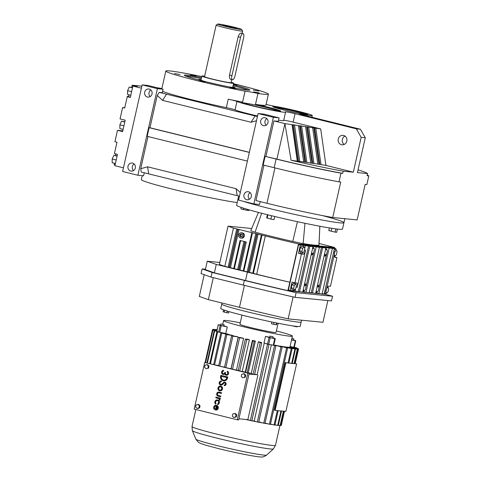 <?xml version="1.0" encoding="UTF-8"?>
<svg xmlns="http://www.w3.org/2000/svg" width="481" height="481" viewBox="0 0 481 481"><rect width="100%" height="100%" fill="white"/><g stroke="black" fill="none" stroke-linecap="round" stroke-linejoin="round"><path stroke-width="0.72" d="M161.863 88.534L156.626 87.626M141.847 86.177L132.149 85.221L131.656 87.416M124.759 107.762L122.613 107.552L124.693 108.069L127.261 96.687L130.315 97.445L132.882 86.063L137.289 86.496L132.149 85.221M132.882 86.063L141.396 88.167M256.481 120.749L251.076 122.24L162.566 100.373L157.233 95.466L159.199 92.376L162.307 92.683L163.089 89.219L147.829 85.45L142.135 84.89L157.395 88.66L163.089 89.219M159.199 92.376L257.431 116.546M266.089 104.395A7.191 0.367 -167.3 0 0 274.753 106.289A22.475 1.136 12.7 0 1 298.827 111.442A22.475 1.136 12.7 0 1 312.271 115.554A22.475 1.136 12.7 0 1 302.693 114.352A7.191 0.367 -167.3 0 0 299.627 113.967A7.191 0.367 -167.3 0 0 303.932 115.278L360.431 129.239L365.277 137.764L361.183 137.362L353.337 172.18L325.932 165.41L320.695 128.92L284.914 123.623L273.93 120.905L278.283 121.332L279.058 117.869L263.798 114.099L258.105 113.54L273.364 117.31L279.058 117.869M320.695 128.92L293.151 122.12A7.191 0.367 12.7 0 0 283.736 120.232M201.767 76.575A52.579 2.658 12.7 0 0 165.801 71.062A52.579 2.658 12.7 0 0 197.258 80.676A52.579 2.658 12.7 0 0 245.063 91.192L242.61 102.098A52.579 2.658 12.7 0 1 228.222 99.206A7.191 0.367 -167.3 0 1 232.798 100.252A7.191 0.367 -167.3 0 1 236.953 101.455A25.168 1.275 12.7 0 0 263.354 108.423A25.168 1.275 12.7 0 0 285.564 112.133L283.664 120.557A25.168 1.275 -167.3 0 1 278.541 120.184M257.557 115.975A25.168 1.275 -167.3 0 1 235.059 109.878A7.191 0.367 12.7 0 0 230.898 108.676A7.191 0.367 12.7 0 0 226.329 107.63A52.579 2.658 -167.3 0 1 192.899 100A52.579 2.658 -167.3 0 1 162.626 91.264M263.949 165.181L255.976 200.571L266.961 203.289A64.737 3.277 12.7 0 0 332.732 217.508L357.155 219.907L365.157 184.403L366.865 184.572L368.819 175.908A66.871 3.385 12.7 0 0 367.25 175.12M239.478 196.212L141.246 172.042L140.723 168.711L147.595 166.817L148.665 173.677M122.547 130.814L117.478 130.315L114.917 141.697L116.997 142.208L114.436 153.589L117.49 154.347L114.929 165.729L123.443 167.833M115.067 165.103L114.195 164.887L114.544 163.324M325.932 165.41L306.83 162.356L301.587 125.866M310.792 163.125L305.555 126.635M306.83 162.356L297.697 161.207L292.46 124.717M297.697 161.207L297.3 161.171L292.057 124.681M365.277 137.764L357.431 172.583L367.598 173.575L367.105 175.745L368.819 175.908M344.168 144.456A4.75 4.395 95.6 0 1 342.25 140.055A4.75 4.395 95.6 0 1 344.985 136.105M341.486 144.709A4.75 4.395 95.6 0 1 338.197 139.334A4.75 4.395 95.6 0 1 342.989 135.353A4.75 4.395 95.6 0 1 343.572 135.456A4.75 4.395 95.6 0 1 346.861 140.825A4.75 4.395 95.6 0 1 342.063 144.805A4.75 4.395 95.6 0 1 341.486 144.709M361.183 137.362L356.337 128.836L295.045 113.696L293.151 122.12M320.995 164.454L315.752 127.964M319.823 164.28L314.58 127.79M340.975 173.184L339.027 181.842A66.871 3.385 12.7 0 1 274.158 167.707L263.173 164.989L265.121 156.331L276.106 159.043A66.871 3.385 12.7 0 0 340.975 173.184L342.682 173.346A64.737 3.277 -167.3 0 1 276.912 159.127L265.121 156.331M273.93 120.905L265.927 156.409M258.105 113.54L238.594 200.132L253.854 203.902L273.364 117.31M253.854 203.902L259.548 204.461L260.185 201.611M122.613 107.552L120.046 118.933L125.186 120.202L122.619 131.584L117.478 130.315M129.305 94.883A5.838 2.195 -76.1 0 1 127.381 96.386L129.461 96.903L127.261 96.687M313.913 163.402L308.67 126.918M317.875 164.171L312.632 127.681M304.882 162.247L299.639 125.757M305.657 162.181L300.421 125.691M242.61 102.098A20.136 1.016 12.7 0 0 241.366 102.17A20.136 1.016 12.7 0 0 253.409 105.856A20.136 1.016 12.7 0 0 280.651 111.027A20.136 1.016 12.7 0 0 268.608 107.341A20.136 1.016 12.7 0 0 255.489 104.359L257.948 93.452A52.579 2.658 12.7 0 0 268.392 94.18A52.579 2.658 12.7 0 0 236.935 84.566A52.579 2.658 12.7 0 0 233.538 83.73M255.489 104.359A52.579 2.658 12.7 0 0 265.933 105.086L268.392 94.18M251.076 122.24L255.122 115.879M166.618 94.017L162.566 100.373M319.041 164.346L313.804 127.856M297.3 161.171L291.089 160.251L284.914 123.623L276.912 159.127M299.747 161.303L294.51 124.819M303.709 162.073L298.473 125.583M312.74 163.227L307.503 126.743M285.564 112.133A25.168 1.275 12.7 0 0 285.371 111.911A7.191 0.367 -167.3 0 1 285.317 111.851A7.191 0.367 -167.3 0 1 295.045 113.696M157.395 88.66L137.879 175.252L122.619 171.483L142.135 84.89M311.965 163.293L306.722 126.81M298.575 161.135L293.338 124.645M147.974 136.532L140.723 168.711M247.39 161.093L147.198 136.339L149.146 127.681L249.344 152.435M157.233 95.466L149.952 127.76L149.146 127.681M137.879 175.252L143.572 175.812L144.27 172.709M115.296 153.806A5.838 2.195 -76.1 0 1 115.795 155.579M322.432 215.584A54.275 2.748 12.7 0 1 343.939 222.715A54.275 2.748 12.7 0 1 270.514 208.772A54.275 2.748 12.7 0 1 243.452 201.335A54.275 2.748 12.7 0 0 270.514 208.772A54.275 2.748 12.7 0 0 343.939 222.715L342.508 229.058A54.275 2.748 12.7 0 1 269.083 215.121A54.275 2.748 12.7 0 1 236.616 205.195L238.047 198.845A54.275 2.748 12.7 0 0 238.738 199.489A54.275 2.748 12.7 0 1 238.047 198.845L238.69 195.983M142.226 175.679L141.336 179.629A52.579 2.658 12.7 0 0 172.787 189.243A52.579 2.658 12.7 0 0 237.205 202.561M147.595 166.817L236.099 188.684L240.302 192.55M237.169 195.545L236.099 188.684M291.089 160.251A64.737 3.277 12.7 0 0 343.175 171.182L353.337 172.18M343.175 171.182L342.682 173.346M339.027 181.842L340.734 182.01L332.732 217.508M367.598 173.575A64.737 3.277 12.7 0 0 358.044 169.859M360.431 129.239L356.337 128.836M283.568 109.945A17.977 0.908 12.7 0 0 307.888 114.562A17.977 0.908 12.7 0 0 297.132 111.279A17.977 0.908 12.7 0 0 272.811 106.662A17.977 0.908 12.7 0 0 283.568 109.945M263.426 125.673A4.07 3.764 -84.4 0 0 263.925 125.757A4.07 3.764 -84.4 0 0 268.037 122.342A4.07 3.764 -84.4 0 0 265.217 117.743A4.07 3.764 -84.4 0 0 264.718 117.659A4.07 3.764 -84.4 0 0 260.606 121.068A4.07 3.764 -84.4 0 0 263.426 125.673M246.741 199.705A4.07 3.764 -84.4 0 0 247.24 199.789A4.07 3.764 -84.4 0 0 251.353 196.38A4.07 3.764 -84.4 0 0 248.533 191.775A4.07 3.764 -84.4 0 0 248.034 191.691A4.07 3.764 -84.4 0 0 243.921 195.1A4.07 3.764 -84.4 0 0 246.741 199.705M253.709 91.895L259.217 92.941L253.709 91.895M190.524 75.09L196.032 76.136L190.524 75.09M174.525 73.521L180.032 74.567L174.525 73.521M229.876 87.752L235.383 88.793L229.876 87.752M253.283 90.043L258.79 91.089L253.283 90.043M233.375 84.458L237.067 85.083L233.465 84.061M199.561 80.898L205.068 81.944L199.561 80.898M257.948 93.452A20.136 1.016 12.7 0 0 245.063 91.192M201.539 77.591A33.586 1.702 12.7 0 0 184.337 75.234A33.586 1.702 12.7 0 0 204.425 81.379A33.586 1.702 12.7 0 0 249.861 90.001A33.586 1.702 12.7 0 0 233.309 84.752M279.461 111.105A20.136 1.016 12.7 0 0 268.458 108.003A20.136 1.016 12.7 0 0 242.412 102.754M249.368 152.321L149.952 127.76M130.772 171.056A4.07 3.764 -84.4 0 0 131.265 171.14A4.07 3.764 -84.4 0 0 135.377 167.725A4.07 3.764 -84.4 0 0 132.558 163.125A4.07 3.764 -84.4 0 0 132.059 163.035A4.07 3.764 -84.4 0 0 127.952 166.45A4.07 3.764 -84.4 0 0 130.772 171.056M147.457 97.024A4.07 3.764 -84.4 0 0 147.95 97.108A4.07 3.764 -84.4 0 0 152.062 93.693A4.07 3.764 -84.4 0 0 149.242 89.087A4.07 3.764 -84.4 0 0 148.743 89.003A4.07 3.764 -84.4 0 0 144.637 92.418A4.07 3.764 -84.4 0 0 147.457 97.024M130.808 95.256L127.573 94.456L127.579 90.675L131.614 91.673M127.579 90.675L129.239 87.061L132.473 87.861M129.239 87.061L132.528 87.626M115.422 163.54L112.181 162.74L112.193 158.964L113.853 155.345L117.136 155.91M113.853 155.345L117.087 156.145M112.193 158.964L116.228 159.957M306.553 114.61A17.977 0.908 12.7 0 0 296.981 111.941A17.977 0.908 12.7 0 0 273.996 107.275M250.138 192.653A4.07 3.764 -84.4 0 0 249.489 199.254M266.823 118.621A4.07 3.764 -84.4 0 0 266.173 125.216M122.691 131.271L121.765 131.042A5.838 2.195 103.9 0 0 122.847 130.579M123.112 129.395L119.877 128.595L119.883 124.819L121.543 121.206L124.832 121.771M119.883 124.819L123.924 125.818M121.543 121.206L124.777 122.006M201.317 78.583A33.586 1.702 12.7 0 0 185.726 76.07M248.25 90.163A33.586 1.702 12.7 0 0 233.087 85.738M150.848 89.971A4.07 3.764 -84.4 0 0 150.198 96.567M134.163 164.003A4.07 3.764 -84.4 0 0 133.514 170.599M232.515 87.62A18.657 0.944 12.7 0 0 235.077 87.71A18.657 0.944 12.7 0 0 232.858 86.742A18.657 0.944 -167.3 0 1 235.077 87.71A18.657 0.944 -167.3 0 1 233.658 87.758A18.657 0.944 -167.3 0 1 232.515 87.62M201.088 79.581A18.657 0.944 12.7 0 0 198.671 79.509A18.657 0.944 12.7 0 0 201.028 80.525A18.657 0.944 -167.3 0 1 198.671 79.509A18.657 0.944 -167.3 0 1 200.09 79.461A18.657 0.944 -167.3 0 1 201.088 79.581M215.951 403.571A1.714 1.581 95.6 0 1 217.424 400.649A1.714 1.581 95.6 0 1 217.49 403.95L217.671 404.605A2.393 2.219 -84.4 0 0 217.28 399.927A2.393 2.219 -84.4 0 0 215.512 404.07L216.077 403.583A1.714 1.581 95.6 0 1 217.28 400.619M215.512 404.07L216.077 403.583M217.671 404.605L217.797 404.617A2.393 2.219 -84.4 0 0 217.346 399.939M219.805 400.18A1.425 1.317 -84.4 0 0 219.18 398.617L220.232 398.857L220.382 398.19L216.071 397.126L215.795 397.781L218.464 398.527A1.299 1.202 95.6 0 1 219.186 400.03L219.931 400.192A1.425 1.317 -84.4 0 0 219.354 398.659M219.997 390.861A2.393 2.219 -84.4 0 0 220.821 386.153A2.393 2.219 -84.4 0 0 220.466 386.099M220.923 385.113A2.056 1.9 -84.4 0 0 222.438 384.596L223.948 383.147A1.028 0.95 95.6 0 1 224.609 382.888M221.446 381.036A2.056 1.9 -84.4 0 0 221.332 381.024L221.356 381.716L221.314 381.024A2.056 1.9 -84.4 0 0 219.168 382.876A2.056 1.9 -84.4 0 0 222.312 384.584L223.821 383.135A1.028 0.95 95.6 0 1 225.385 384.06A1.028 0.95 95.6 0 1 224.32 384.914L224.236 385.594A1.714 1.581 -84.4 0 0 224.825 382.233A1.714 1.581 -84.4 0 0 223.406 382.629L221.897 384.078A1.371 1.269 95.6 0 1 219.799 382.936A1.371 1.269 95.6 0 1 221.23 381.704M220.989 384.427A1.371 1.269 95.6 0 1 221.284 381.71M224.326 385.606L224.362 385.612A1.714 1.581 -84.4 0 0 224.952 382.245A1.714 1.581 -84.4 0 0 224.681 382.203M223.725 380.856A3.764 3.481 -84.4 0 0 227.543 377.958L227.76 376.996L220.983 375.324L220.641 376.268A3.764 3.481 -84.4 0 0 223.659 380.856A3.764 3.481 -84.4 0 0 227.417 377.946L227.633 376.984L220.857 375.312M197.715 408.519L199.597 407.9L200.06 405.832L198.641 404.395L196.068 404.948L195.605 407.016L197.024 408.453L197.715 408.519M236.748 414.899L235.329 413.456L232.756 414.015L232.293 416.077L233.712 417.52L236.285 416.961L236.748 414.899L236.057 414.832L234.644 413.389M204.714 362.47L194.192 409.133L237.289 419.781L247.805 373.112L204.714 362.47L249.188 373.25L238.672 419.919L237.289 419.781M245.701 375.168L244.288 373.725L241.715 374.284L241.246 376.346L242.665 377.789L245.238 377.23L245.701 375.168L245.015 375.096L243.596 373.659M242.665 377.789L245.238 377.23M209.013 366.101L207.6 364.664L205.02 365.217L204.557 367.286L205.976 368.723L208.55 368.169L209.013 366.101L208.327 366.035L206.908 364.598M226.473 374.519A1.371 1.269 95.6 0 1 225.439 372.859L224.898 372.372L224.699 372.697A1.371 1.269 95.6 0 1 222.198 372.348A1.371 1.269 95.6 0 1 223.449 371.025L223.599 370.358L223.575 371.037A1.371 1.269 95.6 0 0 223.394 373.755M226.413 375.186A2.038 1.888 -84.4 0 0 227.423 371.284L227.146 371.933A1.371 1.269 95.6 0 1 226.413 374.513A1.371 1.269 95.6 0 1 225.312 372.847L225.517 372.528M223.328 374.422A2.038 1.888 -84.4 0 0 224.795 373.953M221.326 393.428L221.476 392.761L219.011 392.147A2.056 1.9 -84.4 0 0 216.69 393.831A2.056 1.9 -84.4 0 0 218.109 396.152L220.575 396.759L220.725 396.091L218.26 395.484A1.371 1.269 95.6 0 1 218.693 392.791A1.371 1.269 95.6 0 1 218.861 392.815L221.452 393.44L221.603 392.773L219.138 392.165A2.056 1.9 -84.4 0 0 218.825 392.117M220.575 396.759L220.851 396.103L218.386 395.496A1.371 1.269 95.6 0 1 218.759 392.797M214.31 409.403L214.748 408.904A1.714 1.581 95.6 0 1 216.222 405.982L215.32 409.986A2.393 2.219 -84.4 0 0 218.031 408.026A2.393 2.219 -84.4 0 0 213.829 406.673A2.393 2.219 -84.4 0 0 214.31 409.403L214.875 408.916A1.714 1.581 95.6 0 1 216.077 405.952M215.674 410.04A2.393 2.219 -84.4 0 0 216.498 405.327A2.393 2.219 -84.4 0 0 216.143 405.273M233.712 417.52L235.594 416.895L236.057 414.832M235.594 416.895L236.285 416.961M247.805 373.112L249.188 373.25M197.024 408.453L198.906 407.828L199.368 405.766L197.95 404.329M199.368 405.766L200.06 405.832M220.106 398.845L220.256 398.178L215.945 397.114M205.976 368.723L208.55 368.169M244.546 377.164L245.015 375.096M223.599 370.358A2.038 1.888 -84.4 0 0 221.585 372.24A2.038 1.888 -84.4 0 0 224.759 373.851A2.038 1.888 -84.4 0 0 228.373 373.641A2.038 1.888 -84.4 0 0 227.297 371.272M198.906 407.828L199.597 407.9M220.695 386.141A2.393 2.219 -84.4 0 0 217.977 388.095A2.393 2.219 -84.4 0 0 219.931 390.855A2.393 2.219 -84.4 0 0 220.695 386.141M207.858 368.097L208.327 366.035M225.391 372.516L224.771 372.36M216.805 406.277L216.113 409.331A1.714 1.581 -84.4 0 0 216.805 406.277M226.864 377.501L221.254 376.419A3.078 2.85 -84.4 0 0 223.725 380.17A3.078 2.85 -84.4 0 0 226.798 377.789L226.864 377.501M220.545 386.808A1.714 1.581 -84.4 0 0 218.602 388.203A1.714 1.581 -84.4 0 0 219.997 390.175A1.714 1.581 -84.4 0 0 220.545 386.808M248.996 374.11L257.143 374.711A35.281 1.786 -167.3 0 1 254.665 374.182M251.232 373.436L258.369 341.757A35.281 1.786 12.7 0 0 261.351 342.406L261.706 342.941L254.563 374.627A44.102 2.231 -167.3 0 1 253.054 374.296L251.232 373.436A35.281 1.786 -167.3 0 1 248.232 372.769L247.643 372.865M245.364 372.306L245.232 372.084A35.281 1.786 -167.3 0 1 242.256 371.398L241.51 371.35M238.245 370.442A35.281 1.786 -167.3 0 1 236.466 370.009L235.696 369.913M231.151 368.687A35.281 1.786 -167.3 0 1 231.042 368.656L229.828 368.464M224.561 367.093L223.515 366.907M218.705 365.578L216.234 365.109M238.925 418.789L247.835 419.666L257.9 374.982M216.913 406.373L216.252 409.295M221.446 376.16L221.386 376.437A3.078 2.85 -84.4 0 0 223.791 380.176M220.064 390.181A1.714 1.581 95.6 0 1 220.394 386.778M219.799 365.987L226.882 334.56A44.102 2.231 12.7 0 1 225.763 334.253L218.675 365.71M232.533 369.137L239.586 337.83A44.102 2.231 12.7 0 1 238.883 337.662A44.102 2.231 12.7 0 1 238.185 337.488L231.127 368.789M242.256 371.398L249.398 339.712L246.771 339.562L239.706 370.905M217.628 331.854A44.102 2.231 12.7 0 1 216.931 331.625L224.525 333.255L217.628 331.854L210.456 363.678M229.004 334.758L221.741 333.117L214.622 364.712M248.232 372.769L255.369 341.083L254.221 341.282L247.126 372.739M229.058 334.511A35.281 1.786 12.7 0 1 227.242 333.976L220.821 332.84L213.69 364.478M231.042 368.656L238.185 336.971A35.281 1.786 12.7 0 1 235.66 336.321L231.608 335.816L224.543 367.159M240.253 322.793A35.281 1.786 12.7 0 0 223.575 320.587A35.281 1.786 12.7 0 0 244.679 327.038A35.281 1.786 12.7 0 0 292.406 336.099A35.281 1.786 12.7 0 0 276.395 330.934M238.185 337.488L240.837 337.644A35.281 1.786 12.7 0 0 242.214 337.987A35.281 1.786 12.7 0 0 243.608 338.329L239.586 337.83M236.466 370.009L243.608 338.329M246.771 339.562A44.102 2.231 12.7 0 1 245.286 339.213L246.47 339.021A35.281 1.786 12.7 0 0 249.398 339.712M245.232 372.084L252.375 340.404A35.281 1.786 12.7 0 0 255.369 341.083M257.143 374.711L264.279 343.055M269.673 337.271A35.281 1.786 -167.3 0 1 265.476 336.399L263.991 342.965L269.005 344.492A44.102 2.231 12.7 0 1 267.55 344.192L250.342 420.556L247.835 419.666M265.476 336.399L270.166 337.74A41.895 2.122 12.7 0 0 274.735 338.666L275.294 338.744L274.338 338.197A35.281 1.786 -167.3 0 1 272.919 337.921M275.054 345.586L275.138 345.202A35.281 1.786 12.7 0 0 277.531 345.641L282.167 347.072L264.953 423.442A44.102 2.231 12.7 0 1 263.744 423.214L258.784 421.813M279.689 346.308L279.756 346.037A35.281 1.786 12.7 0 0 281.794 346.374L287.626 348.028L270.418 424.392A44.102 2.231 12.7 0 1 269.384 424.224L265.037 423.064M283.58 346.885L283.628 346.663A35.281 1.786 12.7 0 0 285.257 346.897L292.111 348.719L288.871 363.107A44.102 2.231 12.7 0 1 288.047 362.987L285.239 362.62L274.513 410.215L277.321 410.582L274.08 424.963L270.49 424.062M286.61 347.252L286.652 347.066A35.281 1.786 12.7 0 0 287.812 347.18L295.484 349.122A44.102 2.231 12.7 0 1 294.895 349.062L286.652 347.066M288.69 347.402L288.732 347.234A35.281 1.786 12.7 0 0 289.394 347.228L297.649 349.224A44.102 2.231 12.7 0 1 297.312 349.224L288.732 347.234M289.76 347.318L289.796 347.162A35.281 1.786 12.7 0 0 289.941 347.048A35.281 1.786 12.7 0 0 289.941 347.035L298.527 349.026L295.244 363.6M233.207 336.015L233.285 335.69L226.882 334.56M258.369 341.757L260.191 342.616L253.054 374.296M225.763 334.253L231.078 335.083A35.281 1.786 12.7 0 0 233.285 335.69M245.611 372.366L252.693 340.939A44.102 2.231 12.7 0 0 254.221 341.282M267.55 344.192L264.736 343.187M225.829 367.478L232.888 336.147A44.102 2.231 12.7 0 1 231.608 335.816M220.821 332.84A44.102 2.231 12.7 0 0 221.741 333.117M220.587 325.102L218.308 324.723A41.895 2.122 12.7 0 0 220.178 325.39L227.272 326.96A35.281 1.786 -167.3 0 1 223.833 325.757M227.272 326.96L225.787 333.531L224.525 333.255M245.286 339.213L238.221 370.538M252.693 340.939L252.375 340.404M238.185 336.971L232.888 336.147M260.191 342.616A44.102 2.231 12.7 0 0 261.706 342.941M278.325 425.282A42.779 2.164 12.7 0 0 278.818 425.294L278.343 425.186M274.934 424.951A42.779 2.164 12.7 0 0 276.455 425.132L274.976 424.771M270.442 424.29A42.779 2.164 12.7 0 0 272.931 424.675M264.977 423.358A42.779 2.164 12.7 0 0 268.356 423.947M258.7 422.174A42.779 2.164 12.7 0 0 262.873 422.967M251.81 420.791A42.779 2.164 12.7 0 0 256.638 421.771L254.19 421.013M245.316 419.42A42.779 2.164 12.7 0 0 249.849 420.382M216.931 331.625L209.746 363.504M277.928 410.636L278.144 410.696A44.102 2.231 -167.3 0 1 277.321 410.582L281.517 411.099A44.102 2.231 -167.3 0 1 280.928 411.039L277.687 425.426L276.455 425.132M274.08 424.963A44.102 2.231 12.7 0 0 274.904 425.084L278.144 410.696M292.286 363.311L294.065 363.612A44.102 2.231 12.7 0 0 294.402 363.612L297.649 349.224M283.345 411.207L283.676 411.201A44.102 2.231 -167.3 0 1 283.345 411.207L280.098 425.595A44.102 2.231 12.7 0 0 280.435 425.589L283.682 411.201L285.876 411.417L296.603 363.822L294.402 363.612M273.851 345.16L275.896 345.881L258.682 422.252A44.102 2.231 12.7 0 1 257.329 421.981L256.638 421.771M241.985 315.115L239.923 324.272A18.525 0.938 12.7 0 0 251.004 327.657A18.525 0.938 12.7 0 0 276.058 332.413L278.12 323.256M290.013 346.729L298.1 348.533A44.102 2.231 12.7 0 1 298.292 348.653L289.977 346.879M297.312 349.224L294.065 363.612M280.098 425.595L278.818 425.294M284.439 411.279L281.241 425.457A44.102 2.231 12.7 0 0 281.319 425.39L284.493 411.285M298.527 349.026A44.102 2.231 12.7 0 1 298.454 349.092L289.796 347.162M291.528 339.989L295.701 340.722A41.895 2.122 12.7 0 0 293.831 340.055L293.506 339.965M291.901 338.335L293.759 338.84L293.458 340.157L291.57 339.82M296.765 348.232L296.831 347.937L290.049 346.56L294.258 347.306M288.901 362.981L291.654 363.45A44.102 2.231 12.7 0 0 292.244 363.504L295.484 349.122M294.895 349.062L291.654 363.45M292.111 348.719A44.102 2.231 12.7 0 1 291.288 348.599L283.628 346.663M263.744 423.214L280.952 346.849L275.138 345.202M280.952 346.849A44.102 2.231 12.7 0 0 282.167 347.072M285.239 362.62L288.047 362.987L291.288 348.599M298.292 348.653L298.226 348.953M281.241 425.457L280.501 425.288M298.454 349.092L295.184 363.594M277.687 425.426A44.102 2.231 12.7 0 0 278.277 425.487L281.517 411.099M280.928 411.039L280.176 410.858M269.384 424.224L286.592 347.853L279.756 346.037M286.592 347.853A44.102 2.231 12.7 0 0 287.626 348.028M273.815 345.31L275.282 338.732L273.803 345.304L273.382 345.256L274.543 345.617A44.102 2.231 12.7 0 0 275.896 345.881M273.166 336.82L272.871 338.143L270.635 337.716L269.643 337.415L269.943 336.093L273.166 336.82L269.943 336.093M250.342 420.556A44.102 2.231 12.7 0 0 251.797 420.857L269.005 344.492M216.931 330.579L212.518 329.557L205.092 362.506M217.093 329.852L215.56 329.461A44.102 2.231 12.7 0 1 216.149 329.521L217.117 329.756M212.518 329.557A44.102 2.231 12.7 0 1 212.59 329.491L216.955 330.465M206.962 362.818L214.213 330.645L216.799 331.168M205.405 362.536L212.752 329.924L216.877 330.808M217.009 330.231L213.402 329.359A44.102 2.231 12.7 0 1 213.738 329.353L217.033 330.122M215.494 329.762L215.56 329.461M212.752 329.924A44.102 2.231 12.7 0 0 212.945 330.05L216.853 330.922M224.074 324.693L223.773 326.01L221.537 325.589L220.545 325.288L220.845 323.966L224.074 324.693L220.845 323.966M205.621 362.554L212.945 330.05M271.356 344.853L254.178 421.073L251.846 420.628M216.835 331.259L216.829 331.295A41.895 2.122 12.7 0 0 218.699 331.956L218.771 331.98M290.903 363.269L288.877 363.071M296.603 363.822L294.426 363.522M274.543 345.617L257.329 421.981M293.795 363.552L292.268 363.402M280.82 410.924L283.068 411.141M293.759 338.84L291.865 338.498M296.831 347.937A44.102 2.231 12.7 0 0 296.38 347.757L294.276 347.306L295.749 340.752M268.542 344.276L268.681 344.306A41.895 2.122 12.7 0 0 273.256 345.232L273.382 345.256M214.213 330.645A44.102 2.231 12.7 0 0 214.664 330.826L216.793 331.277M207.431 362.933L214.664 330.826M285.846 362.77L275.12 410.365M221.969 303.006L221.729 304.088A40.705 2.062 12.7 0 0 246.08 311.532A40.705 2.062 12.7 0 1 221.729 304.088L220.743 308.447A40.705 2.062 12.7 0 0 245.1 315.891A40.705 2.062 12.7 0 0 300.168 326.346L301.557 320.19M246.08 311.532A40.705 2.062 12.7 0 0 301.154 321.987A40.705 2.062 12.7 0 1 246.08 311.532M291.895 325.751L296.939 326.876L297.036 326.443M295.256 326.611L295.334 326.244M271.861 321.981L271.464 323.743L273.641 324.32L276.557 324.777L276.954 323.028M223.533 309.878L223.118 311.73L224.158 312.097L226.888 312.734L227.254 311.093M226.888 312.734L228.571 312.993L228.89 311.586M276.184 324.837L276.611 322.955M273.641 324.32L274.062 322.438M224.158 312.097L224.579 310.239M337.397 229.082L336.676 232.281L335.143 232.131L335.87 228.896M335.143 232.131L328.794 230.561L329.383 227.934M331.199 231.271L331.86 228.325M274.735 216.498L274.02 219.661L270.857 219.077L266.69 217.851L267.4 214.7M267.189 218.176L267.947 214.839M258.441 212.41L250.793 230.67A13.017 0.661 12.7 0 0 255.074 232.149A65.079 3.295 12.7 0 0 292.755 241.462A13.017 0.661 12.7 0 0 303.144 243.572A65.079 3.295 12.7 0 0 318.945 245.118A13.017 0.661 12.7 0 0 318.975 245.082L319.865 226.244M248.954 209.806L248.785 210.564L243.302 209.554L243.608 208.195M247.246 210.413L247.481 209.373M243.302 209.554L240.897 208.844L241.221 207.407M270.857 219.077L271.609 215.741M319.053 243.458A151.816 7.678 -167.3 0 1 334.554 247.468L298.515 243.933A151.816 7.678 -167.3 0 1 265.308 235.961L233.441 228.09L228.024 226.166L251.707 228.487M334.554 247.468L334.397 248.166M252.91 273.196L243.428 270.941M233.868 268.494L224.813 266.384L219.39 264.46L228.024 226.166M243.392 270.845L233.91 268.584M240.055 240.476L246.266 242.009L240.055 240.476L233.748 268.464M240.813 238.047L241.684 238.137A2.646 2.447 -84.4 0 0 242.526 232.924A2.646 2.447 -84.4 0 0 242.202 232.87L241.33 232.786A2.646 2.447 -84.4 0 0 240.494 237.993A2.646 2.447 -84.4 0 0 243.488 235.828A2.646 2.447 -84.4 0 0 241.33 232.786M298.515 243.933L289.887 282.227A151.816 7.678 -167.3 0 1 256.68 274.254L252.946 273.292M224.813 266.384L233.441 228.09M324.26 293.777L324.17 294.18L322.12 293.981M318.765 293.65L315.662 293.344L325.884 247.986L322.973 247.264L334.409 248.647L333.471 252.82L334.632 253.102A4.281 1.605 103.9 0 0 335.221 257.419A4.281 1.605 103.9 0 0 335.305 257.431L336.922 257.594L334.764 257.058M312.307 293.019L309.199 292.713L319.426 247.354L318.26 247.066L325.884 247.986M305.85 292.382L302.741 292.081L312.963 246.717L310.059 246.001L319.426 247.354M299.386 291.751L287.848 290.62L289.887 282.227M294.931 282.81L292.021 282.088L290.139 290.428L288.396 290.001L298.623 244.619L300.366 245.051L298.491 253.391L303.012 254.269A4.281 1.605 103.9 0 0 305.567 250.258L297.222 287.295A4.281 1.605 103.9 0 0 296.633 282.984A4.281 1.605 103.9 0 0 296.543 282.966L294.931 282.81L301.395 254.106M335.606 249.801L335.894 248.533L334.145 248.1L298.623 244.619M219.841 262.458L207.239 261.225L216.276 264.43L247.408 272.12A154.864 7.834 12.7 0 0 289.742 282.215M207.239 261.225L205.345 269.631L214.382 272.835L245.514 280.525A154.864 7.834 12.7 0 0 287.848 290.62M324.236 293.771L325.667 293.909L325.847 293.097M322.156 293.825L324.182 294.023L325.12 289.857L326.286 290.145A4.281 1.605 103.9 0 1 328.842 286.135L330.453 286.291L336.922 257.594M335.894 248.533L332.666 248.214L334.409 248.647M303.313 246.639L303.595 245.37L300.366 245.051M303.595 245.37L312.963 246.717M205.435 269.228L202.122 268.903L212.091 272.444L244.36 280.411A157.918 7.991 12.7 0 0 296.116 292.67L332.563 296.242A157.918 7.991 12.7 0 0 324.212 293.987M290.139 290.428L302.741 292.099M315.752 292.941L322.114 293.999L332.341 248.617M309.235 292.562L315.656 293.362M302.832 291.672L309.199 292.731M216.276 264.43L214.382 272.835M241.408 233.928L240.049 234.379L239.718 235.864L240.74 236.905L242.093 236.454L242.43 234.968L241.408 233.928M326.286 290.145L334.632 253.102M325.12 289.857L333.471 252.82M305.97 292.412L316.197 247.036M298.491 253.391L300.102 253.547A4.281 1.605 103.9 0 0 301.31 252.747M299.639 250.841L300.336 252.507L302.663 253.078L304.064 251.623L304.774 248.491L304.076 246.825L301.749 246.254L300.348 247.715L299.639 250.841L301.966 251.413L302.663 253.078M304.75 248.436L305.345 245.797M295.118 291.179L295.671 288.708M298.346 291.492L308.574 246.116M311.261 292.761L321.488 247.384M312.428 293.049L322.655 247.667M312.999 247.589L313.287 246.32M299.507 291.781L309.734 246.404M306.09 286.429L313.708 252.621M303.06 291.696L303.24 290.879M318.885 293.681L329.112 248.304M325.92 248.851L326.202 247.583M319.005 287.692L326.629 253.884M315.975 292.959L316.161 292.147M212.091 272.444L211.039 277.11L201.07 273.575L202.122 268.903M211.039 277.11L243.308 285.083A157.918 7.991 12.7 0 0 295.063 297.342L296.116 292.67M295.063 297.342L331.511 300.914L332.563 296.242M293.368 290.746L293.554 289.929M294.498 283.562A4.281 1.605 103.9 0 0 294.18 282.624M295.725 283.868L293.398 283.291L291.997 284.752L291.294 287.878L291.991 289.544L294.318 290.121L295.719 288.66L296.422 285.534L295.725 283.868L294.324 285.329L293.62 288.456L291.294 287.878M240.049 234.379L240.921 234.463L240.584 235.955L241.33 236.706M239.718 235.864L240.584 235.955M241.684 234.211L240.921 234.463M326.25 290.133L325.92 291.618L326.611 293.284L328.012 291.823L328.721 288.696L328.024 287.031L326.93 288.167M328.024 287.031L327.633 286.935M325.92 291.618L324.789 291.342M326.611 293.284L324.471 292.755M334.385 254.876L334.962 256.247L336.363 254.786L337.067 251.659L336.369 249.994L334.223 249.465M336.369 249.994L334.968 251.455L334.596 253.096M334.968 251.455L333.838 251.172M334.962 256.247L334.445 256.12M304.437 249.976L305.567 250.258M304.076 246.825L302.675 248.286L301.966 251.413M302.675 248.286L300.348 247.715M296.092 287.019L297.222 287.295M311.682 252.417L312.355 254.028L313.756 252.567L314.46 249.441L313.762 247.775L312.409 249.188M313.762 247.775L312.782 247.535M312.355 254.028L311.369 253.788M311.153 254.75A4.281 1.605 103.9 0 0 311.447 254.912A4.281 1.605 103.9 0 0 313.444 252.892M305.988 286.189A4.281 1.605 103.9 0 0 305.158 283.646A4.281 1.605 103.9 0 0 305.068 283.628A4.281 1.605 103.9 0 0 304.623 283.73M324.074 256.018A4.281 1.605 103.9 0 0 324.368 256.181A4.281 1.605 103.9 0 0 326.365 254.16M318.909 287.452A4.281 1.605 103.9 0 0 318.073 284.908A4.281 1.605 103.9 0 0 317.989 284.896A4.281 1.605 103.9 0 0 317.544 284.992M324.597 253.685L325.27 255.297L324.29 255.056M325.27 255.297L326.671 253.836L327.375 250.709L326.683 249.044L325.697 248.797M326.683 249.044L325.324 250.457M294.324 285.329L291.997 284.752M293.62 288.456L294.318 290.121M303.331 289.46L304.004 291.071L305.405 289.61L306.114 286.484L305.417 284.818L304.437 284.572M304.004 291.071L303.024 290.825M305.417 284.818L304.064 286.225M316.251 290.722L316.925 292.334L318.326 290.873L319.029 287.746L318.332 286.081L317.352 285.84M316.925 292.334L315.945 292.093M318.332 286.081L316.979 287.494M327.862 300.559L322.961 322.288L288.143 318.879L293.097 296.897M213.293 277.669L208.339 299.639L239.472 307.329A154.864 7.834 12.7 0 0 288.143 318.879M204.209 274.687L199.302 296.434L208.339 299.639M232.551 79.81A4.07 1.527 103.9 0 0 234.981 75.992L243.62 37.656A4.07 1.527 103.9 0 0 243.061 33.55A4.07 1.527 103.9 0 0 240.548 37.356L231.908 75.691A4.07 1.527 103.9 0 0 232.467 79.792A4.07 1.527 103.9 0 0 232.551 79.81M231.908 75.691L229.515 75.102C229.257 77.567 229.653 78.986 230.718 79.353L232.467 79.792M241.588 29.413L242.616 31.031A13.57 0.685 -167.3 0 1 242.622 31.067A13.57 0.685 -167.3 0 1 241.594 31.103A13.57 0.685 -167.3 0 1 226.701 28.175A13.57 0.685 -167.3 0 1 216.149 25.102A13.57 0.685 -167.3 0 1 216.173 25.072L217.791 24.05A12.211 0.619 -167.3 0 1 218.699 24.05A12.211 0.619 -167.3 0 1 231.806 26.617A12.211 0.619 -167.3 0 1 241.588 29.413A12.211 0.619 -167.3 0 1 240.674 29.479A12.211 0.619 -167.3 0 1 226.972 26.774A12.211 0.619 -167.3 0 1 217.791 24.05M229.515 75.102L238.155 36.76C238.979 34.41 239.977 33.183 241.149 33.087L243.061 33.55M231.686 79.599L231.006 82.63A13.57 0.685 -167.3 0 1 229.978 82.66A13.57 0.685 -167.3 0 1 215.085 79.732A13.57 0.685 -167.3 0 1 204.533 76.659L216.149 25.102M231.102 82.185A16.282 0.824 -167.3 0 1 233.652 83.225A16.282 0.824 -167.3 0 1 232.419 83.261A16.282 0.824 -167.3 0 1 214.544 79.75A16.282 0.824 -167.3 0 1 201.882 76.064A16.282 0.824 -167.3 0 1 203.12 76.028A16.282 0.824 -167.3 0 1 204.629 76.22M223.394 25.21A6.993 0.355 -167.3 0 1 231.169 26.744A6.993 0.355 -167.3 0 1 236.502 28.313A6.993 0.355 -167.3 0 1 235.979 28.319A6.993 0.355 -167.3 0 1 228.397 26.834A6.993 0.355 -167.3 0 1 222.859 25.234A6.993 0.355 -167.3 0 1 223.394 25.21M233.652 83.225L232.756 87.193A16.282 0.824 -167.3 0 1 231.523 87.229A16.282 0.824 -167.3 0 1 228.06 86.724M205.429 81.626A16.282 0.824 -167.3 0 1 200.992 80.032L201.882 76.064M302.693 114.352L302.561 114.935M228.222 99.206L226.329 107.63M236.953 101.455L235.059 109.878M274.94 167.899L266.961 203.289M274.158 167.707L276.106 159.043M130.387 97.132L129.461 96.903M195.845 439.135A36.291 1.834 12.7 0 0 217.544 445.701A36.291 1.834 12.7 0 0 266.606 455.08C264.418 456.685 262.398 457.305 260.546 456.944C257.143 457.07 235.9 452.952 218.873 448.701L205.531 445.129L200.523 443.422L198.22 442.159L195.845 439.135L192.364 430.675L192.015 426.533A42.779 2.164 12.7 0 0 217.604 434.355A42.779 2.164 12.7 0 0 275.475 445.34L279.93 425.553M269.035 337.464L267.556 344.035M295.34 340.698L293.855 347.264M221.224 325.655L219.745 332.221M192.364 430.675A41.552 2.104 12.7 0 0 217.214 438.191A41.552 2.104 12.7 0 0 273.382 448.929L275.475 445.34M220.178 325.39L218.699 331.956M270.166 337.74L268.681 344.306M274.735 338.666L273.256 345.232M218.308 324.723L216.829 331.295M319.841 226.238L318.945 245.118M304.966 223.28L303.144 243.572M261.67 213.251L255.074 232.149M297.426 221.675L292.755 241.462M249.483 272.348L258.111 234.055M248.449 272.138L257.082 233.844M228.12 267.202L236.748 228.908M229.148 267.412L237.782 229.118M243.266 270.815L251.9 232.521M252.79 273.166L261.417 234.872M239.959 269.997L246.266 242.009M230.441 267.646L239.075 229.353M253.373 273.442L262.001 235.143M256.68 274.254L265.308 235.961M248.19 272.114L256.818 233.82M243.849 271.086L252.483 232.792M247.156 271.903L255.79 233.61M229.413 267.436L238.041 229.142M238.931 269.787L245.238 241.805M247.408 272.12L245.514 280.525M237.638 269.552L243.945 241.57M234.331 268.735L240.638 240.753M238.672 269.763L244.973 241.775M243.308 285.083L244.36 280.411M300.102 253.547L303.012 254.269M244.426 285.359L239.472 307.329M240.548 37.356L238.155 36.76M312.271 115.554L311.892 117.244M165.801 71.062L161.784 88.895M343.939 222.715L344.847 218.699M289.941 347.048L292.406 336.099M222.733 324.302L223.575 320.587M192.015 426.533L195.839 409.541M218.254 324.693L216.775 331.265M266.606 455.08L273.382 448.929M252.886 273.292L261.52 234.999M243.368 270.941L251.996 232.648M233.85 268.59L240.157 240.602M242.622 31.067L242.117 33.321"/></g></svg>
